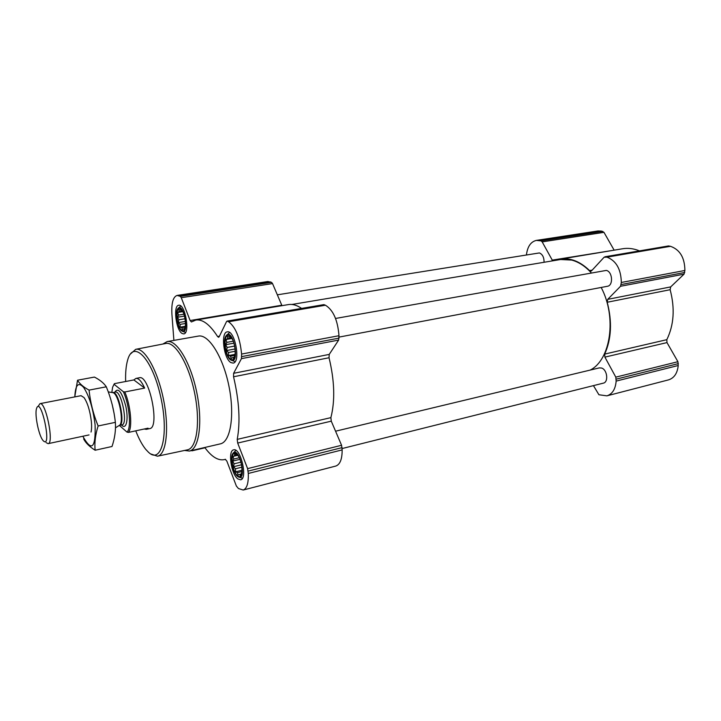 <?xml version="1.0" encoding="UTF-8"?>
<svg xmlns="http://www.w3.org/2000/svg" width="721" height="721" viewBox="0 0 721 721"><rect width="100%" height="100%" fill="white"/><g stroke="black" fill="none" stroke-linecap="round" stroke-linejoin="round"><path stroke-width="1.08" d="M235.235 354.741L233.532 358.427L232.847 357.535L231.171 358.463L230.585 356.21L228.656 355.57L228.485 352.524L226.646 350.523L227.106 347.468L225.673 344.674L226.8 342.376L225.988 339.537L227.656 338.564L227.512 336.473L229.449 337.077L229.864 336.328L232.405 339.176M230.801 359.292C224.258 355.552 222.807 331.975 229.395 335.644C236.082 339.212 237.461 363.411 230.801 359.292M242.139 471.885L240.363 475.527L239.687 474.373L238.047 475.031L237.47 472.643L235.596 471.804L235.425 468.776L233.64 466.712L234.082 463.819L232.703 461.098L233.793 459.052L233.027 456.438L234.649 455.744L234.532 453.969L236.416 454.78L236.83 454.365L238.633 456.447M237.687 475.833C231.288 470.921 229.936 448.886 236.38 453.752C242.914 458.556 244.203 481.123 237.687 475.833M185.486 326.685L184.243 329.542L183.738 328.803L182.296 329.704L181.845 327.695L180.169 327.154L180.052 324.396L178.429 322.602L178.817 319.791L177.519 317.231L178.475 315.095L177.681 312.472L179.105 311.535L178.889 309.561L180.565 310.075L180.818 309.318L182.647 311.319M181.962 330.461C176.492 327.352 174.879 305.614 180.376 308.678C185.946 311.643 187.523 333.913 181.962 330.461M191.425 450.589L192.39 450.364M204.773 447.489C211.55 456.763 218.057 460.809 224.285 459.628L225.358 459.313M173.887 340.393L171.922 314.329C171.328 303.144 173.058 296.836 177.105 295.43L180.367 296.385L181.268 297.701L190.128 320.53L191.389 321.963L195.905 320.043C202.682 319.079 209.91 324.576 217.598 336.545L218.616 337.293L219.121 336.833L226.538 321.602L227.079 321.097L228.575 321.755C235.614 327.001 239.958 337.77 241.598 354.065L241.445 358.643L233.604 373.307L233.55 376.786C239.237 401.011 240.463 421.866 237.218 439.377L237.687 443.064L247.609 468.632L248.276 473.463C248.619 483.133 246.915 488.658 243.175 490.037L238.444 488.532L236.362 486.035L226.836 461.061L225.276 459.331M243.175 490.037L335.761 466.063C340.051 464.558 342.187 459.169 342.151 449.895L341.574 445.281L331.272 421.163L330.885 417.639C335.202 400.696 334.589 380.733 329.037 357.742L329.227 354.408L338.636 340.087L338.987 335.707C337.734 320.178 333.219 310.012 325.441 305.217L323.774 304.641L227.079 321.097M301.594 308.417C296.953 305.19 292.546 303.911 288.382 304.595L195.905 320.043M190.128 320.53L281.785 305.235L281.992 305.659M281.785 305.235L272.538 283.587L271.556 282.353L267.861 281.523L177.105 295.43M237.876 478.942C231.171 474.283 227.683 450.535 233.631 449.85C240.598 447.344 247.97 478.798 240.625 479.798L237.876 478.942M230.99 362.618C223.735 359.022 220.446 332.318 227.25 331.867C234.884 329.677 241.057 362.474 233.135 363.096L230.99 362.618M182.179 333.526C176.023 330.533 172.914 305.497 178.709 305.262C185.099 303.487 190.407 333.562 183.774 333.895L182.179 333.526M162.901 344.025L167.155 341.574L198.419 336.085C208.585 333.913 223.041 356.769 228.917 386.032C234.938 415.269 230.549 441.928 220.338 443.866L189.425 451.049L184.567 450.445M544.067 262.273C544.121 257.424 542.562 254.315 539.398 252.936L277.333 294.826M339.023 337.095L607.406 286.282C613.508 285.588 612.571 271.619 606.325 270.411L335.553 318.457M342.115 448.543L603.297 383.157C608.695 382.247 607.334 369.738 601.638 368.052L599.358 367.881L335.562 431.203M591.184 272.736C585.101 266.121 578.593 261.903 571.681 260.074L560.577 259.515L291.852 304.469M590.166 370.089C610.678 360.04 617.05 317.204 601.17 287.463M593.455 385.627L598.917 394.757L606.884 395.847C612.363 394.09 615.455 389.178 616.149 381.103L615.797 377.137L604.901 357.12L666.988 342.592L677.92 361.708L678.227 365.511C677.398 373.307 674.153 378.101 668.493 379.886L606.884 395.847M556.233 260.236L560.541 259.127C570.455 257.631 580.135 261.444 589.571 270.582L590.932 271.096L591.707 270.654L604.108 257.235L606.965 257.154C616.221 260.759 621.006 269.194 621.322 282.47L620.538 286.273L607.722 299.35L607.217 302.252C612.282 321.692 611.444 338.969 604.694 354.092L604.901 357.12M604.694 354.092L666.817 339.672L666.988 342.592M666.817 339.672C673.964 325 675.072 308.345 670.133 289.707L670.683 286.904L684.04 274.151L684.887 270.483C684.752 257.721 679.948 249.664 670.494 246.312L668.412 245.96L604.928 256.766M639.491 250.881C633.777 248.556 628.171 247.844 622.665 248.745L560.541 259.127M526.447 254.729C527.538 246.483 530.845 241.706 536.388 240.39L541.038 240.877L542.183 241.886L552.656 260.84M552.115 260.146L614.184 250.169M613.95 249.826L603.955 232.333L601.467 231.08L597.988 230.954L536.388 240.39M125.652 381.499C125.373 372.811 126.031 365.691 127.617 360.149C133.133 339.203 151.924 357.805 160.486 395.892C169.318 433.889 161.729 464.955 148.508 452.274L145.759 449.381C142.19 444.965 138.856 438.783 135.755 430.834M111.818 392.467L112.611 387.267L114.026 384.266L123.318 391.692L124.805 391.972L144.651 388.078C141.586 381.346 138.675 378.119 135.927 378.426L139.36 377.768C149.283 374.37 160.17 427.895 149.698 428.607L146.282 429.346L148.048 428.175L128.473 432.411L126.995 432.104L119.389 425.417M130.483 353.975L135.728 349.325C144.407 347.125 157.593 370.125 163.478 399.362C169.48 428.58 166.317 454.87 157.457 456.204L150.842 453.978M135.728 349.325L165.704 343.484C175.023 341.168 188.767 363.925 194.616 393.026C200.591 422.091 196.824 448.381 187.343 449.859L157.611 456.177M167.155 341.574C176.771 339.483 190.804 362.834 196.788 392.575C202.898 422.299 199.086 449.246 189.425 451.049M182.007 331.11L181.809 330.984C177.591 328.524 174.725 312.337 177.853 308.651C183.594 301.036 189.974 335.644 182.007 331.11M178.736 307.885L180.782 305.992M185.477 332.543L184.982 332.309M237.732 476.491C233.144 473.291 229.783 457.808 232.766 453.635C238.885 444.379 247.745 482.241 238.173 476.806L237.732 476.491M233.757 452.635L235.866 450.373M242.4 478.284L239.525 477.248M230.837 359.995L230.576 359.824C225.736 356.922 222.591 340.267 226.052 335.833C232.955 326.271 240.706 365.421 230.837 359.995M227.223 334.76L229.584 332.498M235.091 361.681L233.992 361.248M181.845 327.695L185.378 327.091M183.738 328.803L184.702 328.632M180.565 310.075L181.431 309.931M179.105 311.535L182.377 311.003M177.681 312.472L182.828 311.634M178.475 315.095L183.927 314.203M177.519 317.231L184.522 316.086M178.817 319.791L185.135 318.745M178.429 322.602L185.504 321.422M180.052 324.396L185.621 323.459M180.169 327.154L185.504 326.252M237.47 472.643L242.175 471.471M239.687 474.373L241.238 473.985M236.416 454.78L237.074 454.618M234.649 455.744L237.479 455.059M233.027 456.438L237.705 455.311M233.793 459.052L239.318 457.718M232.703 461.098L240.039 459.322M234.082 463.819L241.012 462.125M233.64 466.712L241.652 464.739M235.425 468.776L242.04 467.145M235.596 471.804L242.22 470.155M230.585 356.21L235.118 355.354M232.847 357.535L234.136 357.292M229.449 337.077L230.441 336.905M227.656 338.564L231.36 337.906M225.988 339.537L231.874 338.473M226.8 342.376L233.316 341.186M225.673 344.674L234.019 343.151M227.106 347.468L234.767 346.062M226.646 350.523L235.226 348.937M228.485 352.524L235.397 351.235M228.656 355.57L235.289 354.317M123.318 391.692C129.474 404.661 131.573 428.409 126.995 432.104M124.805 391.972C130.699 405.256 132.691 427.868 128.473 432.411M114.369 383.662L133.863 379.931L144.651 388.078M135.927 378.426L133.863 379.931M144.227 429.004L146.282 429.346M43.269 440.783L42.89 440.324C38.745 435.376 34.581 414.917 36.474 408.753C40.736 394.297 52.606 450.111 43.269 440.783M38.375 405.995L39.988 403.652C45.738 401.399 54.309 443.514 48.127 443.658L46.162 442.649M112.233 404.706L114.044 413.241M77.535 380.219L94.406 377.074C99.895 379.868 103.86 383.112 106.302 386.807C111.016 398.253 114.035 410.105 115.369 422.353C115.91 430.212 114.792 438.26 112.016 446.488L95.127 450.228C94.388 442.694 95.388 434.61 98.119 425.976C93.36 414.314 90.341 402.363 89.062 390.115C83.456 387.096 79.616 383.788 77.535 380.219L74.768 396.901M83.636 438.891C85.646 442.883 89.476 446.669 95.127 450.228M115.369 422.353L98.119 425.976M106.302 386.807L89.062 390.115M91.035 432.032C91.675 429.455 91.774 425.85 91.324 421.235C90.017 410.781 87.583 402.895 84.033 397.568L81.049 395.685L39.988 403.652M82.825 436.25C91.711 452.166 95.803 448.318 95.082 424.714C93.027 408.374 89.224 395.964 83.672 387.474C78.346 381.589 75.39 384.726 74.813 396.892M192.3 450.535L204.863 447.615M248.276 473.463L342.151 449.895M248.15 471.101L342.087 447.633M247.609 468.632L341.574 445.281M237.687 443.064L331.272 421.163M237.218 439.377L330.885 417.639M233.55 376.786L329.037 357.742M233.604 373.307L329.227 354.408M241.445 358.643L338.636 340.087M241.742 356.598L339.059 338.122M241.598 354.065L338.987 335.707M228.575 321.755L325.441 305.217M227.476 321.178L324.216 304.695M217.598 336.545L219.418 336.22M181.268 297.701L272.538 283.587M180.367 296.385L271.556 282.353M179.448 295.898L270.528 281.911M616.149 381.103L678.227 365.511M616.257 379.138L678.362 363.618M615.797 377.137L677.92 361.708M607.217 302.252L670.133 289.707M607.722 299.35L670.683 286.904M620.538 286.273L684.04 274.151M621.214 284.543L684.752 272.475M621.322 282.47L684.887 270.483M606.965 257.154L670.494 246.312M605.478 256.784L668.98 245.969M589.571 270.582L592.211 270.114M542.183 241.886L603.955 232.333M541.038 240.877L602.783 231.369M539.759 240.553L601.467 231.08M114.819 392.143C118.145 387.15 121.804 391.8 125.778 406.112C128.626 418.901 126.481 429.635 122.092 425.552L121.498 424.966M112.242 392.539L113.035 392.666C118.586 393.99 124.246 421.83 119.65 425.192L118.983 425.615M112.593 392.594L112.782 392.548C118.731 390.467 125.76 425.011 119.461 425.399L119.28 425.426M108.258 391.9L113.035 392.666L115.315 392.053C121.299 389.962 128.32 424.471 121.984 424.867L119.65 425.192L115.477 427.823M191.984 450.823L204.998 447.795M224.285 459.628L225.538 459.322M182.909 331.426L184.756 332.165M232.072 360.41L233.685 361.05M48.127 443.658L89.034 434.925"/></g></svg>
